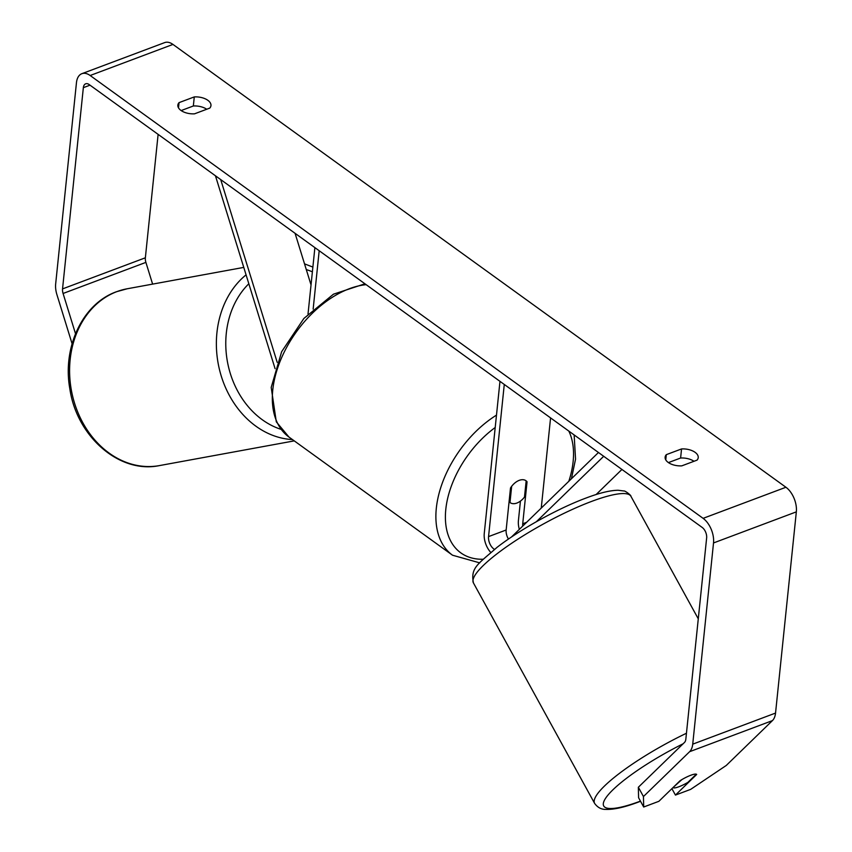 <?xml version="1.0" encoding="UTF-8"?>
<svg xmlns="http://www.w3.org/2000/svg" width="852" height="852" viewBox="0 0 852 852"><rect width="100%" height="100%" fill="white"/><g stroke="black" fill="none" stroke-linecap="round" stroke-linejoin="round"><path stroke-width="1.28" d="M621.928 469.452L596.091 494.554M603.706 456.289L536.398 521.69M520.434 501.093L518.41 520.668A16.22 9.329 -110.6 0 0 519.337 529.369M598.455 452.497L511.424 537.058M494.479 549.359A9.457 5.442 69.4 0 1 488.558 536.6L504.277 384.454M490.752 552.405A16.22 9.329 69.4 0 1 484.255 533.49L499.975 381.345M508.463 539.06A9.457 5.442 69.4 0 1 506.152 529.997L510.497 487.994A13.515 8.36 -54.2 0 1 525.993 480.741A13.515 8.36 -54.2 0 1 527.058 481.774L522.723 523.778A9.457 5.442 -110.6 0 0 522.723 526.078M541.254 508.069L550.573 417.906M527.058 481.774L526.131 481.103M215.45 175.789L275.068 368.639M220.711 179.591L277.188 362.313M308.019 314.058L314.889 247.623M313.153 309.106L319.191 250.733M295.08 233.32L311.033 284.919M638.35 787.259L643.452 796.545L643.686 807.014L638.585 797.728L638.35 787.259L684.507 742.422A8.105 4.665 -110.6 0 0 685.839 739.185L706.638 537.974A8.105 4.665 -110.6 0 0 702.176 527.431L89.215 84.593A8.105 4.665 -110.6 0 0 85.658 83.816A8.105 4.665 -110.6 0 0 83.347 87.671L62.547 288.892A8.105 4.665 -110.6 0 0 63.08 293.471L75.508 333.675M693.986 461.283A13.515 7.242 5.9 0 0 680.61 458.025L668.426 462.593M181.156 110.568L193.34 105.989A13.515 7.242 -174.1 0 1 206.716 109.248M194.277 96.915A13.515 7.242 -174.1 0 1 207.867 100.312A13.515 7.242 -174.1 0 1 210.955 105.595A13.515 7.242 -174.1 0 1 209.773 108.108L194.533 113.827A13.515 7.242 -174.1 0 1 177.855 105.147A13.515 7.242 -174.1 0 1 179.037 102.634L194.277 96.915L193.34 105.989M695.125 452.348A13.515 7.242 5.9 0 0 681.547 448.94L666.307 454.659A13.515 7.242 5.9 0 0 665.124 457.173A13.515 7.242 5.9 0 0 681.802 465.852L697.043 460.133A13.515 7.242 5.9 0 0 698.225 457.62A13.515 7.242 5.9 0 0 695.125 452.348M680.61 458.025L681.547 448.94M643.452 796.545L689.609 751.698A18.925 10.884 -110.6 0 0 692.729 744.158L713.518 542.948A18.925 10.884 -110.6 0 0 703.113 518.346L90.152 75.508A18.925 10.884 -110.6 0 0 81.856 73.687A18.925 10.884 -110.6 0 0 76.456 82.697L55.668 283.908A18.925 10.884 -110.6 0 0 56.903 294.6L72.079 343.697M671.908 788.654L675.444 795.086L690.642 789.378L726.266 765.458L772.423 720.611A18.925 10.884 -110.6 0 0 775.544 713.071L796.332 511.86A18.925 10.884 -110.6 0 0 785.927 487.259L172.967 44.421A18.925 10.884 -110.6 0 0 164.67 42.6L81.856 73.687M158.121 134.371L145.362 257.794A8.105 4.665 -110.6 0 0 145.894 262.384L152.614 284.11M675.444 795.086L696.68 774.457A13.515 2.694 151.2 0 0 690.759 775.267A13.515 2.694 151.2 0 0 680.12 780.677L658.884 801.306L643.686 807.014M665.763 459.878L666.307 454.659M178.505 107.853L179.037 102.634M673.399 787.812A13.515 2.694 151.2 0 0 678.959 786.737A13.515 2.694 151.2 0 0 687.894 782.37L696.318 774.191A13.515 2.694 151.2 0 0 690.759 775.267A13.515 2.694 151.2 0 0 681.824 779.633L673.176 787.418M509.986 502.52A13.515 8.36 125.8 0 0 510.156 502.648A13.515 8.36 125.8 0 0 524.481 497.078L526.163 480.869A13.515 8.36 125.8 0 0 525.993 480.741A13.515 8.36 125.8 0 0 511.669 486.311L509.986 502.52L509.07 501.849M522.723 523.778L526.589 522.319M488.558 536.6L506.152 529.997M116.884 291.618A89.875 73.144 -100.4 0 1 127.129 288.785L116.5 291.725C82.569 303.685 62.207 347.382 69.864 388.97C76.776 436.607 119.482 474.063 159.537 465.575A89.875 73.144 -100.4 0 1 72.761 396.744A89.875 73.144 -100.4 0 1 116.884 291.618M306.294 269.583A83.113 67.638 -100.4 0 1 312.386 271.831M246.068 274.855A89.875 73.144 79.6 0 0 220.487 373.464A89.875 73.144 79.6 0 0 292.46 439.568M280.99 429.333A83.113 67.638 -100.4 0 1 228.166 365.37A83.113 67.638 -100.4 0 1 248.827 283.759M703.113 518.346L785.927 487.259M90.152 75.508L172.967 44.421M63.08 293.471L145.894 262.384M62.547 288.892L145.362 257.794M83.347 87.671L90.014 85.168M689.609 751.698L772.423 720.611M692.729 744.158L775.544 713.071M713.518 542.948L796.332 511.86M473.414 582.896C470.4 567.464 478.142 564.141 496.95 547.431C520.029 529.475 557.975 508.442 586.069 498.026C599.457 492.946 610.138 490.358 618.137 490.262L623.792 490.976C624.74 490.358 631.545 495.544 630.927 496.311A89.875 17.913 151.2 0 0 591.394 501.487A89.875 17.913 151.2 0 0 508.687 545.301A89.875 17.913 151.2 0 0 473.414 582.896L594.621 803.404A89.875 17.913 -28.8 0 1 686.456 733.252M683.08 743.796A83.113 16.561 151.2 0 0 606.645 796.769A83.113 16.561 151.2 0 0 640.289 801.168A83.113 16.561 151.2 0 0 640.438 801.104M366.147 284.664A89.875 55.582 125.8 0 0 272.757 390.035A89.875 55.582 125.8 0 0 288.956 437.044L452.529 555.216A89.875 55.582 -54.2 0 1 436.32 508.207A89.875 55.582 -54.2 0 1 496.492 415.116M495.204 427.502A83.113 51.397 125.8 0 0 445.798 509.379A83.113 51.397 125.8 0 0 483.19 559.253M568.827 481.284A83.113 51.397 125.8 0 0 573.13 461.571A83.113 51.397 125.8 0 0 568.817 431.08M243.768 267.4L127.129 288.785M304.526 263.864L312.876 267.081M294.27 440.878L159.537 465.575M594.621 803.404C597.625 807.515 601.352 809.517 605.815 809.4C614.004 809.698 625.219 807.132 639.469 801.689L640.534 801.285M630.927 496.311L698.278 618.84M452.529 555.216L479.74 562.874M571.426 478.76L575.547 459.164L574.141 434.935M288.956 437.044L276.304 421.836L271.202 387.394L281.65 351.706L303.876 318.467L333.462 294.185L364.954 283.801M509.059 501.86L510.156 502.648"/></g></svg>
